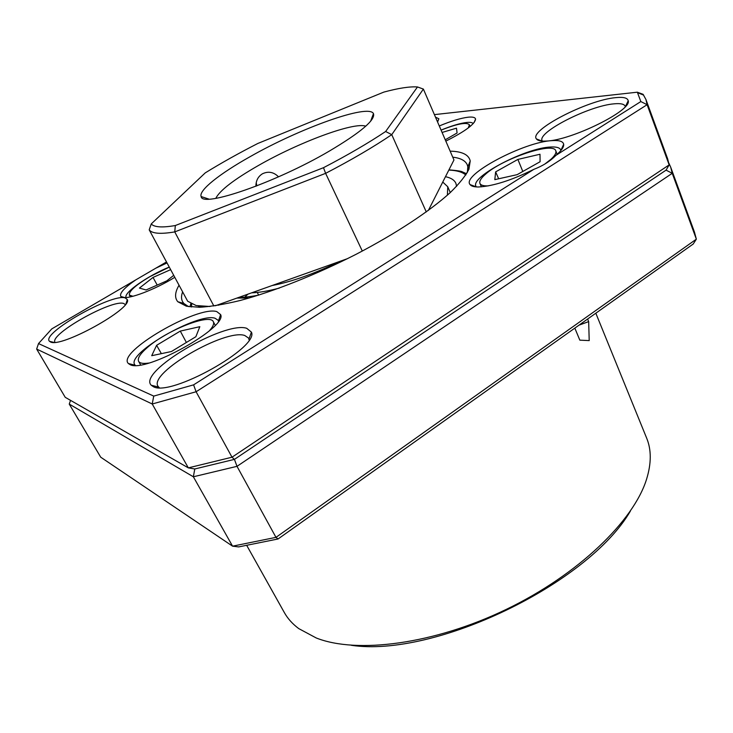 <?xml version="1.0" encoding="UTF-8"?>
<svg xmlns="http://www.w3.org/2000/svg" width="733" height="733" viewBox="0 0 733 733"><rect width="100%" height="100%" fill="white"/><g stroke="black" fill="none" stroke-linecap="round" stroke-linejoin="round"><path stroke-width="1.1" d="M574.828 328.118L579.83 340.158L589.213 340.598L588.663 321.613L587.609 319.038M588.663 321.613L578.951 325.186M246.792 545.526L284.34 612.568C287.702 618.597 292.513 623.948 298.762 628.612L316.299 638.003C356.87 654.038 433.716 644.344 506.008 609.517C578.328 574.745 633.843 520.742 646.625 479.034C651.435 463.338 651.454 449.723 646.68 438.178L595.819 313.202M630.435 511.002C588.315 583.844 434.587 657.831 351.382 645.306M174.665 277.386C155.112 289.535 128.916 299.467 122.493 297.351L120.881 296.489C119.177 293.466 124.106 287.95 135.669 279.942L51.796 328.879L38.51 343.575L36.65 349.064L65.237 397.323L188.326 467.874L232.004 457.209L669.156 164.888L666.059 170.148L672.234 173.309L237.006 466.335L193.356 476.78L69.25 404.094L100.714 457.19L232.572 546.167L193.356 476.78L194.786 468.973L234.432 459.371L666.059 170.148L234.432 459.371L237.006 466.335L275.965 537.362L696.35 239.16L672.234 173.309L670.686 167.151L694.463 232.104L696.35 239.16L693.216 244.007L278.064 538.975L238.674 546.91L232.572 546.167L275.965 537.362L278.064 538.975M668.844 163.093L670.686 167.151M70.542 400.365L69.25 404.094M50.394 341.899L49.487 341.294C40.544 333.634 111.993 293.081 125.224 297.928L127.313 299.577C133.067 308.346 60.537 348.505 50.394 341.899M125.425 304.626L123.703 303.489C112.149 299.027 49.441 334.193 54.966 342.302M546.296 141.057C540.972 141.368 537.692 140.663 536.446 138.94C528.539 130.492 587.335 100.009 615.766 97.636C623.49 96.848 627.64 97.901 628.208 100.787C632.038 110.491 571.071 140.498 546.296 141.057M625.313 106.816L625.167 106.221C624.195 104.013 620.512 103.216 614.126 103.829C589.13 105.735 537.097 132.288 542.099 140.699L542.301 141.084M153.325 386.658L151.255 385.246C137.254 371.998 224.362 320.761 246.709 328.292L251.41 332.122C259.5 347.195 170.505 397.121 153.325 386.658M249.101 339.965L248.624 338.124L244.758 335.485C225.223 328.567 148.717 372.813 157.962 386.254L159.263 387.684M439.287 125.966C451.207 121.009 460.874 118.077 468.286 117.188C472.748 116.749 475.176 117.381 475.561 119.076C475.002 124.06 465.089 131.409 445.829 141.121M473.188 123.63C472.428 122.521 470.32 122.127 466.884 122.448C460.297 123.19 451.702 125.746 441.083 130.117M130.117 364.658L128.357 363.504C116.318 352.399 197.443 305.368 216.794 311.598L220.624 314.594C227.816 327.257 145.097 373.381 130.117 364.658M218.48 321.265L218.159 320.303L214.998 318.223C198.047 312.469 126.626 353.306 134.67 364.603L135.312 365.41M450.154 151.154C462.102 151.419 468.799 154.69 470.229 160.976L468.909 169.259C465.492 175.966 459.252 183.763 450.19 192.642C429.822 211.141 395.847 233.598 356.128 254.287C316.024 274.71 273.711 291.477 240.268 300.475C224.353 304.332 210.783 306.596 199.55 307.283L186.411 306.211L177.78 301.721C174.518 297.772 174.912 292.33 178.944 285.384M188.537 306.632L183.809 303.444L182.59 301.721C181.207 299.073 181.188 295.857 182.535 292.082M478.512 186.979C474.086 186.997 471.273 186.2 470.073 184.588C461.084 175.132 524.379 141.57 552.563 140.589C559.389 140.177 563.091 141.414 563.677 144.282C564.025 147.003 561.441 150.686 555.944 155.341C550.116 161.278 542.732 165.951 533.807 169.36C511.506 180.327 493.071 186.2 478.512 186.979M560.855 150.577L560.663 149.816C559.691 147.654 556.42 146.719 550.85 147.012C526.102 147.681 470.192 176.836 475.928 186.255L476.322 186.924M135.669 279.942L155.827 268.177L166.95 262.973M169.149 267.096C147.635 275.883 123.437 292.742 126.076 297.525M555.944 155.341L640.834 101.566L647.111 104.7L196.096 391.752L152.217 403.993L36.65 349.064M641.943 94.429L643.088 94.31L645.938 99.505L647.111 104.7L669.156 164.888L667.653 158.841L645.938 99.505M643.345 94.997L643.088 94.31L637.334 92.193L434.394 114.623M640.834 101.566L637.334 92.193M38.51 343.575L153.738 396.095L152.217 403.993L188.326 467.874L194.786 468.973L234.432 459.371L232.004 457.209L196.096 391.752L193.594 384.852L533.807 169.36M153.738 396.095L193.594 384.852M452.756 157.183C460.489 158.044 465.308 160.554 467.233 164.733L467.819 166.767L467.361 172.447M435.475 117.133L438.875 118.783L437.546 121.916M166.418 262.002L155.827 268.177M251.639 292.834C258.987 292.614 268.205 291.038 279.291 288.115M175.334 225.526L323.5 167.692L325.617 173.345L174.747 231.903C167.545 233.121 161.81 233.552 157.531 233.176C153.279 232.782 150.503 231.674 149.202 229.841L151.255 223.922C152.592 225.544 155.259 226.506 159.272 226.818C163.303 227.111 168.663 226.68 175.334 225.526L174.747 231.903L213.853 305.991M149.202 229.841L187.666 301.226L196.132 305.542L210.014 306.495M255.918 186.237C255.899 180.703 258.062 176.561 262.396 173.813L262.478 173.767C268.37 171.009 273.711 172.035 278.531 176.836M365.767 126.186C353.782 121.751 298.505 142.468 258.337 165.548C233.928 179.539 219.735 190.479 215.768 198.377M329.163 151.19C275.324 182.801 201.749 207.989 201.144 196.545C198.469 190.443 219.726 173.694 249.971 156.752C299.632 128.394 368.662 103.408 373.464 113.615C375.589 119.855 360.828 132.38 329.163 151.19M451.125 165.557L453.956 159.977L423.381 89.078L391.752 134.652L426.285 211.956M272.117 285.531C291.56 281.848 314.411 273.702 340.68 261.085M202.061 307.182L198.075 305.927M428.347 210.453L453.956 159.977M323.5 167.692C347.589 155.149 368.305 143.082 385.64 131.5L417.489 86.961C409.848 86.402 398.642 88.116 383.872 92.083L257.86 143.448C238.775 153.206 221.238 163.01 205.249 172.878L151.255 223.922M417.489 86.961L423.381 89.078M385.64 131.5L391.752 134.652C373.473 147.021 351.428 159.922 325.617 173.345L362.313 251.062M256.22 182.691L256.788 185.898M215.355 305.771L347.506 258.648M249.22 298.001L236.906 298.084M238.857 297.387C244.401 297.387 251.098 296.608 258.951 295.051M447.396 195.18L447.744 186.741L442.759 182.05M239.205 297.268L240.552 297.36M217.829 304.891L218.755 305.212M248.001 294.125L244.767 297.131M456.604 186.347L455.908 183.351C454.396 180.025 450.914 177.807 445.472 176.699M468.286 127.936L469.386 124.738C466.591 121.98 457.154 123.776 441.083 130.135M445.252 139.792L457.071 132.985L456.494 128.174L442.081 132.453M544.821 164.055L551.005 159.235C554.918 155.616 556.512 152.803 555.77 150.806C553.36 141.46 502.389 158.768 485.539 174.188C481.004 178.137 479.135 181.216 479.941 183.424C480.766 185.247 483.551 186.063 488.315 185.88M539.992 154.251L517.883 159.418L495.636 171.879L494.812 179.64L517.141 174.665L540.093 161.727L539.992 154.251M522.803 171.467L517.883 159.418M498.669 178.779L495.636 171.879M209.336 330.84C213.001 326.762 214.329 323.711 213.312 321.686C210.114 313.202 167.124 330.134 147.645 347.268C140.287 353.599 137.273 358.29 138.601 361.323C139.765 363.293 143.127 363.87 148.689 363.064M199.825 326.689L180.291 331.087L156.605 345.307L151.713 355.697L171.43 351.519L195.867 336.722L199.825 326.689M186.384 342.467L180.291 331.087M161.37 353.645L156.605 345.307M169.195 267.179L149.889 276.653C135.623 285.155 128.779 291.303 129.365 295.097L132.93 296.269M157.21 285.073L153.023 277.431L139.435 288.078L146.078 289.966L166.822 280.849L173.611 275.425M170.542 269.698L153.023 277.431M465.812 175.013C462.386 172.017 456.723 170.377 448.825 170.093M191.679 304.067L191.505 307.026M53.775 342.375L49.487 341.294M541.971 141.066L536.446 138.94M158.557 387.061L151.255 385.246M135.129 365.226L128.357 363.504M183.809 303.444L177.78 301.721M476.276 186.86L470.073 184.588M124.775 297.58L120.881 296.489M637.692 92.725L643.684 95.134M560.846 150.503L563.677 144.282M469.038 168.957L467.956 166.437M467.819 166.767L470.229 160.976M218.434 321.008L220.624 314.594M474.114 122.567L475.561 119.076M249.367 339.544L249.028 338.893M248.973 339.049L251.41 332.122M625.515 106.395L628.208 100.787M437.72 121.687L438.875 118.783M126.039 303.599L127.313 299.577M258.639 295.115L257.274 292.44M208.868 199.092L201.144 196.545M370.623 121.247L373.464 113.615M466.6 173.748L462.578 171.98C461.753 171.265 457.218 170.542 448.953 169.836M450.282 192.559L447.744 186.741M190.818 303.645L190.03 306.852M469.386 124.738L470.119 126.479M479.941 183.424L481.398 186.842M555.77 150.806L557.162 154.297M138.601 361.323L140.608 364.906M213.312 321.686L215.218 325.278M129.365 295.097L130.346 296.883"/></g></svg>

